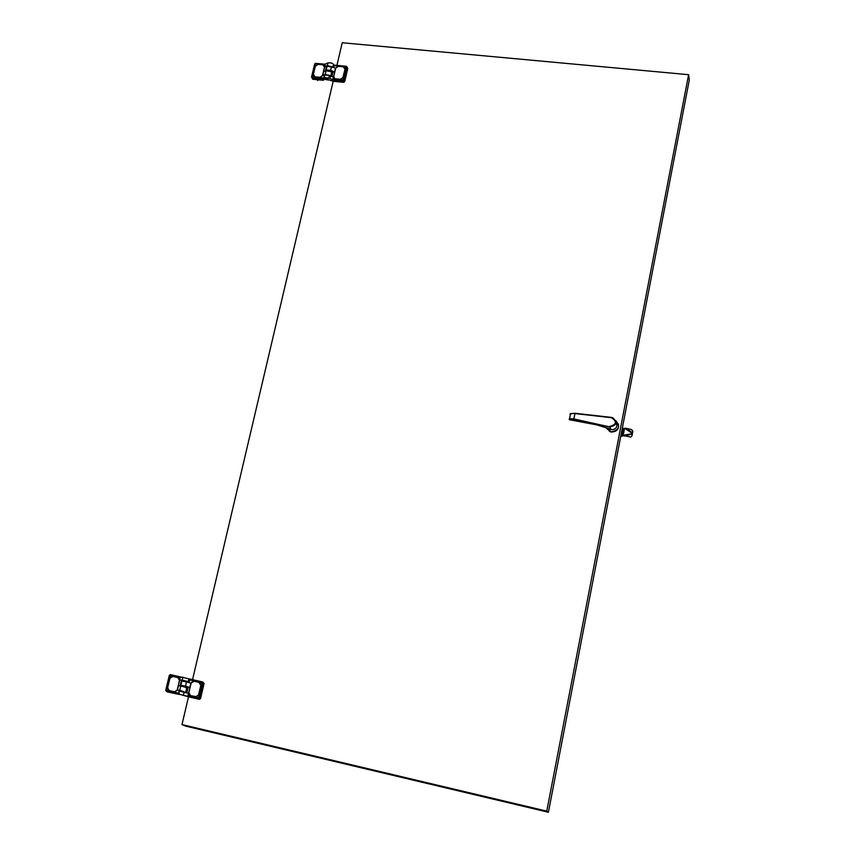 <?xml version="1.0" encoding="UTF-8"?>
<svg xmlns="http://www.w3.org/2000/svg" width="855" height="855" viewBox="0 0 855 855"><rect width="100%" height="100%" fill="white"/><g stroke="black" fill="none" stroke-linecap="round" stroke-linejoin="round"><path stroke-width="1.28" d="M336.923 65.375L342.235 42.75L688.617 74.684L546.762 811.128L181.987 724.57L188.506 696.804L178.791 694.046L179.636 690.455M192.546 679.65L333.183 81.278L329.367 80.017C325.563 79.9 323.906 79.098 324.387 77.623L324.761 74.77M181.987 724.57L185.642 726.119L548.408 812.25L546.762 811.128M548.408 812.25L689.301 79.975L688.617 74.684M333.642 76.865L333.781 78.019M344.939 67.823L344.234 67.118M333.589 76.619L335.588 68.122L338.313 66.22L343.945 66.861L345.046 69.041L343.047 77.549L340.311 79.462L334.7 78.81L333.653 76.747M324.387 77.623L328.833 78.019L333.813 80.167L332.958 78.895L333.375 77.1L329.442 75.4L325.007 75.005C328.854 74.759 330.682 75.507 330.5 77.239M333.813 80.167L343.026 81.086L343.667 82.326L344.715 81.599L344.084 80.349L343.026 81.086L343.026 79.9L332.958 78.895M333.942 65.375L333.984 67.641M325.787 70.538L326.204 69.939L330.639 70.334L331.526 66.572L335.459 68.282L334.572 72.034L332.98 71.873L331.9 76.458M334.444 65.675L347.141 67.256L347.771 68.518L344.715 81.599M347.771 68.518L347.354 67.684M330.639 70.334L334.572 72.034M331.526 66.572L327.091 66.188L326.856 67.171L326.888 66.316M332.98 71.873L332.296 72.386M328.17 78.842L326.215 78.361L328.17 78.842M343.667 82.326L333.183 81.278M324.515 65.803L323.821 65.13M313.293 74.877L313.443 76.02M324.633 67.053L322.624 75.529L319.898 77.431L314.341 76.779L313.24 74.599L315.249 66.145L317.964 64.243L323.543 64.884L324.633 67.053M324.964 64.211L315.666 63.377L324.964 64.211L324.836 66.572L327.315 65.504L333.14 67.278L327.241 65.536M312.203 78.393L312.866 79.248L312.193 78.008L324.611 79.248L323.756 77.976L324.344 75.529L322.752 75.379L323.639 71.628L326.118 70.559L325.231 74.31L331.067 76.095L325.157 74.353M325.445 70.847L326.418 66.733L324.836 66.572M324.611 79.248L323.265 80.285L312.866 79.248M322.752 75.379L325.231 74.31M332.029 71.991L326.161 70.099L325.712 70.73L331.954 71.692L325.734 70.719L331.922 71.852L326.086 70.431L331.879 72.012L331.537 72.825C331.783 71.125 329.977 70.367 326.118 70.559M332.958 66.786L333.343 65.172C333.589 63.452 331.783 62.693 327.935 62.896L324.911 64.211M332.67 67.289L327.091 66.188L326.204 69.939M326.866 78.436L327.711 79.002L326.866 78.436M313.507 75.86L314.458 76.822M333.845 77.848L334.807 78.852M345.089 68.379L344.458 67.385M317.9 80.488L316.863 79.643M316.938 79.654L317.878 80.445M320.956 80.049L317.077 79.665M188.752 693.287L190.056 695.639M199.685 682.482L194.021 681.136L191.402 682.343M188.709 692.785L191.018 682.995L193.914 681.082L199.14 682.269L200.872 685.25L198.574 695.062L195.667 696.985L190.451 695.778L188.795 692.828M178.791 694.046L188.934 696.686L187.993 695.404L188.485 693.33L179.507 691.022L185.567 692.742M188.934 696.686L199.439 699.326L200.551 698.599L199.664 698.172L198.542 698.909L198.499 697.83L187.993 695.404M189.489 679.009L189.244 682.696M188.196 687.11L180.886 685.186L185.503 686.234L186.518 681.905L190.879 683.166L189.853 687.495L188.196 687.11L186.85 692.86M189.885 679.971L204.078 683.519L200.551 698.599M204.078 683.519L202.881 682.108M182.852 685.753L184.979 686.287M185.503 686.234L189.853 687.495M186.518 681.905L181.859 681.05L182.04 680.302M182.906 695.147L180.8 694.613L182.906 695.147M199.439 699.326L188.506 696.804M178.406 677.63L172.817 676.305L170.295 677.374M167.548 688.489L168.852 690.755M179.593 680.388L177.284 690.156L174.388 692.069L169.237 690.883L167.505 687.901L169.824 678.165L172.71 676.252L177.883 677.438L179.593 680.388M188.186 681.638L188.837 678.827L179.924 676.786L179.828 679.853L186.037 681.435M178.652 694.025L179.08 690.37L177.423 689.996L178.449 685.667L180.779 685.945L179.753 690.274L183.643 691.588M180.138 685.87L181.474 680.227L179.828 679.853M167.024 691.759L165.742 690.338L169.301 675.354L180.309 677.791M178.406 693.191L166.351 690.413L166.404 691.471L178.962 694.292M179.625 690.53L179.08 690.37M179.347 694.463L167.345 691.909M177.423 689.996L179.753 690.274M185.781 691.813L186.764 687.666L180.779 685.945M182.019 680.388L181.474 680.227M188.014 682.333L188.014 681.574L182.083 680.11M187.833 682.322L181.901 680.858L180.886 685.186M185.621 692.507L179.678 690.274M187.042 687.164L180.79 685.56L186.946 687.538M187.181 687.27L180.79 685.56L186.999 687.345M186.807 687.473L180.79 685.56M181.495 694.773L182.5 695.094L181.495 694.773M179.454 678.763L178.364 677.716M168.937 690.669L175.841 691.919M190.152 695.564L197.174 696.814M191.135 683.124L193.978 681.2L191.082 683.113L188.827 692.721L191.135 683.124L188.827 692.71L190.686 695.756L188.827 692.721L190.569 695.703L195.667 696.878L190.569 695.617M200.743 683.669L199.643 682.568M618.454 424.027C619.148 429.231 616.69 431.903 611.079 432.021L606.035 427.917M615.835 420.713C620.473 426.741 618.87 430.46 611.026 431.861L609.882 431.572L605.853 427.329M610.075 429.445L608.429 428.291M607.862 428.066L610.16 429.68C615.942 429.873 617.909 427.404 616.07 422.285M610.299 427.746L610.908 429.488L610.299 427.757M609.829 426.421C616.637 424.518 617.203 421.611 611.517 417.71L612.768 417.689C617.663 422.391 616.658 425.459 609.775 426.902L573.855 418.961L569.238 419.698L597.089 424.935L609.839 428.889M612.768 417.689L575.009 413.275L573.855 418.961L569.729 418.608L569.173 419.645M611.517 417.71L574.923 413.564L570.734 413.596L569.89 414.312M569.74 419.677L569.184 419.687L570.734 413.596L575.009 413.275L570.392 413.692M620.826 435.858L621.799 436.136L620.741 436.307M622.205 428.676L625.646 428.216L631.524 429.584L632.85 431.219L631.973 435.826L630.766 437.065L623.53 435.569L621.799 436.136M622.312 436.2L620.837 435.772L621.842 435.473L623.21 428.355M625.646 428.216L632.529 432.78L632.347 433.688L621.842 435.473M335.588 68.122L333.696 76.522L334.871 78.874M338.313 66.22L335.652 68.218M344.084 80.349L343.026 79.9L346.414 66.295L347.141 67.256L344.084 80.349M346.275 66.337L334.391 65.194M333.45 67.406L333.984 65.14L333.461 67.417M332.349 72.151L331.387 76.234L332.328 72.151M328.833 78.019L329.442 75.4M317.964 64.243L322.837 64.841L324.59 67.139L322.837 64.841M315.613 63.313L315.281 63.815L325.263 64.788M311.583 76.907L314.629 64.104L315.281 63.815L311.583 77.185M323.756 77.976L312.193 76.822L312.193 78.008L311.541 77.11M327.935 62.896L327.315 65.504M315.313 66.23L313.347 74.513L314.437 76.704L313.347 74.524L315.324 66.209L318.017 64.328L322.859 64.798L318.028 64.339L315.324 66.22L317.996 64.371M324.505 67.096L322.538 75.411L324.601 67.16M322.538 75.411L319.909 77.345L322.634 75.464M313.358 74.503L315.367 66.209M319.909 77.249L315.057 76.865L319.952 77.431M314.512 76.843L315.11 76.95M315.057 76.768L313.4 74.503M335.47 78.981L340.311 79.28L335.427 78.799M333.749 76.522L335.705 68.186L333.707 76.522M340.354 79.462L343.047 77.474L340.311 79.28M335.705 68.186L338.377 66.305L335.662 68.197M343.069 77.495L345.003 69.127L342.973 77.431M338.356 66.348L343.261 66.776M343.25 66.786L338.377 66.305L343.25 66.776L344.918 69.084M345.003 69.127L343.902 66.947M199.664 698.172L198.499 697.83L202.507 681.916L203.191 683.07L199.664 698.172M202.475 681.916L189.564 678.977L202.475 681.916M188.656 682.525L189.489 678.956L188.666 682.525M187.598 687.046L186.272 692.7M183.408 695.104L184.124 692.08M170.412 674.616L166.351 690.413L165.785 690.295L169.354 675.311L170.412 674.616L179.913 676.786L170.412 674.616M169.311 675.311L170.359 674.616M182.863 677.107L182.147 680.11M172.774 676.369L169.889 678.272L172.774 676.369L177.819 677.513L179.55 680.484L177.84 677.523L172.731 676.433L177.776 677.577M179.465 680.452L177.199 690.028L179.571 680.495M169.889 678.272L167.623 687.826L169.889 678.272L172.731 676.433M177.199 690.028L174.399 691.973L177.306 690.071M174.388 691.887L169.343 690.808L167.623 687.837L169.942 678.282M167.623 687.826L169.343 690.808L174.506 692.026M169.343 690.722L167.666 687.837M195.774 696.932L198.584 694.965L195.667 696.793M193.946 681.264L199.033 682.418L193.978 681.2L191.082 683.113M198.595 694.976L200.829 685.336L198.488 694.933M199.076 682.354L193.978 681.2M200.85 685.347L199.097 682.365M199.033 682.418L200.743 685.315M573.801 419.431L609.775 426.902L610.053 427.703M575.009 413.275L611.592 417.411M573.01 419.933L570.242 419.623M632.305 433.934L624.139 436.071M623.167 435.505L624.535 428.376M632.219 433.293L624.898 428.441M346.35 66.284L334.273 65.119M315.548 63.302L314.715 63.879L311.626 76.886L312.631 79.184M331.537 72.825L330.885 75.603M322.869 64.798L323.5 64.959M187.587 687.035L186.251 692.689M167.334 691.909L165.785 690.295M609.893 428.921L610.16 429.68M610.481 429.199L597.089 424.946L573.01 419.944M623.306 428.334L621.938 435.452"/></g></svg>

